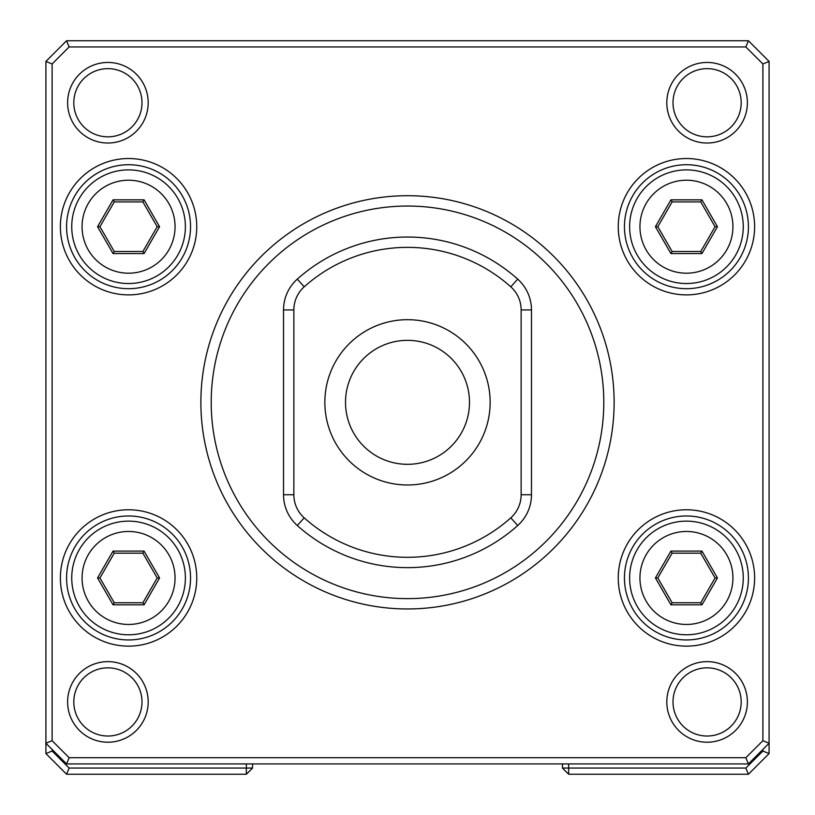 <?xml version="1.0" encoding="UTF-8"?>
<svg xmlns="http://www.w3.org/2000/svg" width="815" height="815" viewBox="0 0 815 815"><rect width="100%" height="100%" fill="white"/><g stroke="black" fill="none" stroke-linecap="round" stroke-linejoin="round"><path stroke-width="1.22" d="M52.109 749.454L52.109 751.023L69.143 768.056L246.334 768.056L246.334 774.25L66.575 774.25L45.915 753.59L45.915 61.41L66.575 40.75L748.425 40.75L769.085 61.41L769.085 753.59L748.425 774.25L568.666 774.25L568.666 768.056L745.857 768.056L762.891 751.023L762.891 749.454M568.666 763.92L568.666 768.056L562.462 768.056L562.462 763.92M252.538 763.92L252.538 768.056L246.334 768.056L246.334 763.92M52.109 751.023L45.915 753.59M69.143 768.056L66.575 774.25M769.085 753.59L762.891 751.023M252.538 768.056L246.334 774.25M748.425 774.25L745.857 768.056M568.666 774.25L562.462 768.056M148.187 102.741A40.292 40.292 0 0 1 107.906 143.022A40.292 40.292 0 0 1 67.614 102.741A40.292 40.292 0 0 1 107.906 62.449A40.292 40.292 0 0 1 148.187 102.741M73.808 102.741A34.087 34.087 0 0 0 107.906 136.828A34.087 34.087 0 0 0 141.993 102.741A34.087 34.087 0 0 0 107.906 68.643A34.087 34.087 0 0 0 73.808 102.741M747.386 102.741A40.292 40.292 0 0 1 707.094 143.022A40.292 40.292 0 0 1 666.813 102.741A40.292 40.292 0 0 1 707.094 62.449A40.292 40.292 0 0 1 747.386 102.741M673.007 102.741A34.087 34.087 0 0 0 707.094 136.828A34.087 34.087 0 0 0 741.192 102.741A34.087 34.087 0 0 0 707.094 68.643A34.087 34.087 0 0 0 673.007 102.741M747.386 701.929A40.292 40.292 0 0 1 707.094 742.221A40.292 40.292 0 0 1 666.813 701.929A40.292 40.292 0 0 1 707.094 661.637A40.292 40.292 0 0 1 747.386 701.929M673.007 701.929A34.087 34.087 0 0 0 707.094 736.027A34.087 34.087 0 0 0 741.192 701.929A34.087 34.087 0 0 0 707.094 667.842A34.087 34.087 0 0 0 673.007 701.929M148.187 701.929A40.292 40.292 0 0 1 107.906 742.221A40.292 40.292 0 0 1 67.614 701.929A40.292 40.292 0 0 1 107.906 661.637A40.292 40.292 0 0 1 148.187 701.929M73.808 701.929A34.087 34.087 0 0 0 107.906 736.027A34.087 34.087 0 0 0 141.993 701.929A34.087 34.087 0 0 0 107.906 667.842A34.087 34.087 0 0 0 73.808 701.929M297.292 525.532A165.292 165.292 0 0 0 297.302 525.543A41.321 41.321 0 0 1 283.528 494.736L283.528 309.934A41.321 41.321 0 0 1 297.302 279.127A165.292 165.292 0 0 1 517.698 279.127A41.321 41.321 0 0 1 531.472 309.934L531.472 494.736A41.321 41.321 0 0 1 517.698 525.543A165.292 165.292 0 0 1 297.302 525.543L304.189 517.841A154.962 154.962 0 0 0 510.811 517.841A30.99 30.99 0 0 0 521.142 494.736L521.142 309.934A30.99 30.99 0 0 0 510.811 286.829A154.962 154.962 0 0 0 304.189 286.829A30.99 30.99 0 0 0 293.858 309.934L293.858 494.736A30.99 30.99 0 0 0 304.189 517.841M196.751 226.713A68.185 68.185 0 0 1 128.566 294.887A68.185 68.185 0 0 1 60.381 226.713A68.185 68.185 0 0 1 128.566 158.528A68.185 68.185 0 0 1 196.751 226.713M66.575 226.713A61.991 61.991 0 0 0 128.566 288.693A61.991 61.991 0 0 0 190.547 226.713A61.991 61.991 0 0 0 128.566 164.722A61.991 61.991 0 0 0 66.575 226.713M196.751 577.957A68.185 68.185 0 0 1 128.566 646.142A68.185 68.185 0 0 1 60.381 577.957A68.185 68.185 0 0 1 128.566 509.772A68.185 68.185 0 0 1 196.751 577.957M66.575 577.957A61.991 61.991 0 0 0 128.566 639.948A61.991 61.991 0 0 0 190.547 577.957A61.991 61.991 0 0 0 128.566 515.976A61.991 61.991 0 0 0 66.575 577.957M754.619 577.957A68.185 68.185 0 0 1 686.434 646.142A68.185 68.185 0 0 1 618.249 577.957A68.185 68.185 0 0 1 686.434 509.772A68.185 68.185 0 0 1 754.619 577.957M624.453 577.957A61.991 61.991 0 0 0 686.434 639.948A61.991 61.991 0 0 0 748.425 577.957A61.991 61.991 0 0 0 686.434 515.976A61.991 61.991 0 0 0 624.453 577.957M754.619 226.713A68.185 68.185 0 0 1 686.434 294.887A68.185 68.185 0 0 1 618.249 226.713A68.185 68.185 0 0 1 686.434 158.528A68.185 68.185 0 0 1 754.619 226.713M624.453 226.713A61.991 61.991 0 0 0 686.434 288.693A61.991 61.991 0 0 0 748.425 226.713A61.991 61.991 0 0 0 686.434 164.722A61.991 61.991 0 0 0 624.453 226.713M745.857 46.944L69.143 46.944L52.109 63.977L52.109 740.692L69.143 757.716L745.857 757.716L762.891 740.692L762.891 63.977L745.857 46.944L748.425 40.75M762.891 740.692L769.085 743.26L748.425 763.92L66.575 763.92L45.915 743.26L52.109 740.692M517.708 279.137A165.292 165.292 0 0 0 517.698 279.127L510.811 286.829M748.425 763.92L745.857 757.716M762.891 63.977L769.085 61.41M66.575 763.92L69.143 757.716M69.143 46.944L66.575 40.75M45.915 61.41L52.109 63.977M603.793 402.335A196.293 196.293 0 0 0 407.5 206.042A196.293 196.293 0 0 0 211.207 402.335A196.293 196.293 0 0 0 407.5 598.628A196.293 196.293 0 0 0 603.793 402.335M200.877 402.335A206.623 206.623 0 0 1 407.5 195.712A206.623 206.623 0 0 1 614.123 402.335A206.623 206.623 0 0 1 407.5 608.958A206.623 206.623 0 0 1 200.877 402.335M469.491 402.335A61.991 61.991 0 0 0 407.5 340.344A61.991 61.991 0 0 0 345.509 402.335A61.991 61.991 0 0 0 407.5 464.316A61.991 61.991 0 0 0 469.491 402.335M324.849 402.335A82.651 82.651 0 0 1 407.5 319.684A82.651 82.651 0 0 1 490.151 402.335A82.651 82.651 0 0 1 407.5 484.986A82.651 82.651 0 0 1 324.849 402.335M128.566 273.198A46.486 46.486 0 0 0 175.052 226.713A46.486 46.486 0 0 0 128.566 180.217A46.486 46.486 0 0 0 82.071 226.713A46.486 46.486 0 0 0 128.566 273.198M128.566 169.887A56.816 56.816 0 0 1 185.382 226.713A56.816 56.816 0 0 1 128.566 283.528A56.816 56.816 0 0 1 71.74 226.713A56.816 56.816 0 0 1 128.566 169.887M159.577 226.713L144.072 253.567L113.051 253.567L97.545 226.713L113.051 199.848L144.072 199.848L159.577 226.713L157.193 226.713L142.88 201.916L114.253 201.916L99.929 226.713L114.253 251.499L142.88 251.499L157.193 226.713M144.072 199.848L142.88 201.916M114.253 201.916L113.051 199.848M99.929 226.713L97.545 226.713M114.253 251.499L113.051 253.567M144.072 253.567L142.88 251.499M128.566 624.453A46.486 46.486 0 0 0 175.052 577.957A46.486 46.486 0 0 0 128.566 531.472A46.486 46.486 0 0 0 82.071 577.957A46.486 46.486 0 0 0 128.566 624.453M128.566 521.142A56.816 56.816 0 0 1 185.382 577.957A56.816 56.816 0 0 1 128.566 634.783A56.816 56.816 0 0 1 71.74 577.957A56.816 56.816 0 0 1 128.566 521.142M159.577 577.957L144.072 604.822L113.051 604.822L97.545 577.957L113.051 551.103L144.072 551.103L159.577 577.957L157.193 577.957L142.88 553.171L114.253 553.171L99.929 577.957L114.253 602.754L142.88 602.754L157.193 577.957M144.072 551.103L142.88 553.171M114.253 553.171L113.051 551.103M99.929 577.957L97.545 577.957M114.253 602.754L113.051 604.822M144.072 604.822L142.88 602.754M686.434 273.198A46.486 46.486 0 0 0 732.93 226.713A46.486 46.486 0 0 0 686.434 180.217A46.486 46.486 0 0 0 639.948 226.713A46.486 46.486 0 0 0 686.434 273.198M686.434 169.887A56.816 56.816 0 0 1 743.26 226.713A56.816 56.816 0 0 1 686.434 283.528A56.816 56.816 0 0 1 629.618 226.713A56.816 56.816 0 0 1 686.434 169.887M717.455 226.713L701.949 253.567L670.928 253.567L655.423 226.713L670.928 199.848L701.949 199.848L717.455 226.713L715.071 226.713L700.747 201.916L672.12 201.916L657.807 226.713L672.12 251.499L700.747 251.499L715.071 226.713M701.949 199.848L700.747 201.916M672.12 201.916L670.928 199.848M657.807 226.713L655.423 226.713M672.12 251.499L670.928 253.567M701.949 253.567L700.747 251.499M686.434 624.453A46.486 46.486 0 0 0 732.93 577.957A46.486 46.486 0 0 0 686.434 531.472A46.486 46.486 0 0 0 639.948 577.957A46.486 46.486 0 0 0 686.434 624.453M686.434 521.142A56.816 56.816 0 0 1 743.26 577.957A56.816 56.816 0 0 1 686.434 634.783A56.816 56.816 0 0 1 629.618 577.957A56.816 56.816 0 0 1 686.434 521.142M717.455 577.957L701.949 604.822L670.928 604.822L655.423 577.957L670.928 551.103L701.949 551.103L717.455 577.957L715.071 577.957L700.747 553.171L672.12 553.171L657.807 577.957L672.12 602.754L700.747 602.754L715.071 577.957M701.949 551.103L700.747 553.171M672.12 553.171L670.928 551.103M657.807 577.957L655.423 577.957M672.12 602.754L670.928 604.822M701.949 604.822L700.747 602.754M521.142 309.934L531.472 309.934M531.472 494.736L521.142 494.736M517.698 525.543L510.811 517.841M304.189 286.829L297.302 279.127M283.528 494.736L293.858 494.736M293.858 309.934L283.528 309.934"/></g></svg>
